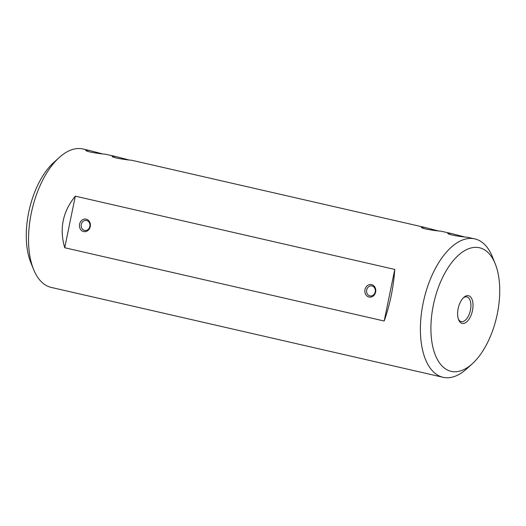 <?xml version="1.0" encoding="UTF-8"?>
<svg xmlns="http://www.w3.org/2000/svg" width="526" height="526" viewBox="0 0 526 526"><rect width="100%" height="100%" fill="white"/><g stroke="black" fill="none" stroke-linecap="round" stroke-linejoin="round"><path stroke-width="0.79" d="M472.335 363.729A63.396 32.178 102.9 0 0 495.249 263.861A63.396 32.178 102.9 0 0 478.055 247.503A63.396 32.178 102.9 0 0 431.031 323.24A63.396 32.178 102.9 0 0 472.335 363.729L466.792 368.765A71.003 36.038 -77.1 0 1 443.056 377.3A71.003 36.038 -77.1 0 1 423.456 301.608A71.003 36.038 -77.1 0 1 473.196 238.594A71.003 36.038 -77.1 0 1 474.807 238.889L467.233 237.226C462.407 236.943 446.896 234.681 447.817 233.235L451.374 233.511L440.827 231.164C435.995 230.888 420.491 228.619 421.405 227.173L424.969 227.456L131.599 160.226C126.766 159.95 111.262 157.682 112.176 156.235L115.733 156.518L105.187 154.171C100.361 153.888 84.85 151.626 85.771 150.18L89.328 150.456L102.327 153.835M89.328 150.456L82.944 148.989A71.003 36.038 102.9 0 0 81.339 148.7A71.003 36.038 102.9 0 0 59.208 157.53A71.003 36.038 102.9 0 0 33.552 269.378A71.003 36.038 102.9 0 0 51.193 287.406L443.056 377.3M115.733 156.518L128.739 159.897M424.969 227.456L437.967 230.835M451.374 233.511L464.373 236.891M474.807 238.889A71.003 36.038 -77.1 0 1 492.448 256.912L495.249 263.861M384.177 321.024C389.963 304.659 393.494 287.459 394.77 269.43L75.317 196.152C62.745 211.583 59.214 228.784 64.724 247.739L384.177 321.024L394.77 269.43M33.552 269.378L30.751 262.428A63.396 32.178 -77.1 0 1 53.665 162.56L59.208 157.53M468.173 295.658A14.202 7.206 -77.1 0 1 471.132 315.094A14.202 7.206 -77.1 0 1 458.613 319.795A14.202 7.206 -77.1 0 1 463.748 297.427A14.202 7.206 -77.1 0 1 468.173 295.658M90.255 226.588A6.338 5.457 97.8 0 1 81.162 230.132A6.338 5.457 97.8 0 1 83.371 219.381A6.338 5.457 97.8 0 1 90.255 226.588M375.63 292.055A6.338 5.457 97.8 0 1 366.543 295.599A6.338 5.457 97.8 0 1 368.746 284.849A6.338 5.457 97.8 0 1 375.63 292.055M75.317 196.152L64.724 247.739M458.35 319.052A12.677 6.437 102.9 0 0 461.21 321.623A12.677 6.437 102.9 0 0 461.493 321.675A12.677 6.437 102.9 0 0 470.375 310.425A12.677 6.437 102.9 0 0 466.878 296.907A12.677 6.437 102.9 0 0 466.588 296.855A12.677 6.437 102.9 0 0 463.182 297.979M366.688 289.944A5.069 4.366 -82.2 0 0 370.258 295.947A5.069 4.366 -82.2 0 0 375.209 291.897A5.069 4.366 -82.2 0 0 371.639 285.894A5.069 4.366 -82.2 0 0 366.688 289.944M81.313 224.477A5.069 4.366 -82.2 0 0 84.883 230.48A5.069 4.366 -82.2 0 0 89.828 226.43A5.069 4.366 -82.2 0 0 86.257 220.427A5.069 4.366 -82.2 0 0 81.313 224.477"/></g></svg>
